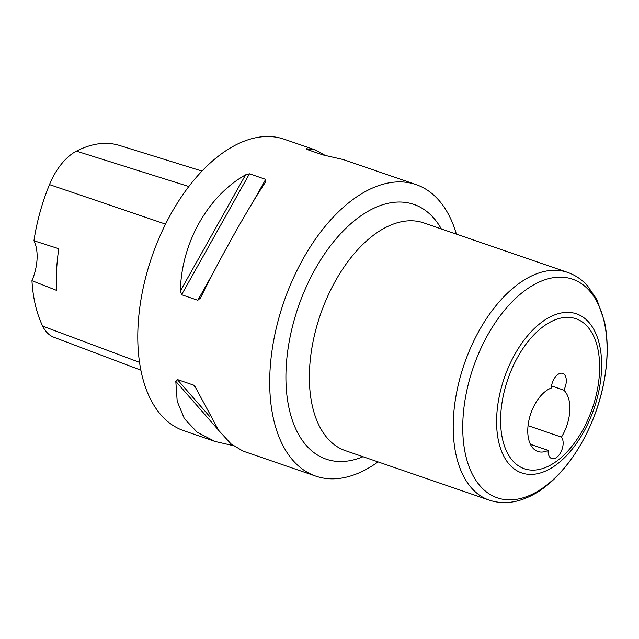 <?xml version="1.0" encoding="UTF-8"?>
<svg xmlns="http://www.w3.org/2000/svg" width="639" height="639" viewBox="0 0 639 639"><rect width="100%" height="100%" fill="white"/><g stroke="black" fill="none" stroke-linecap="round" stroke-linejoin="round"><path stroke-width="0.96" d="M528.062 425.662L561.433 437.148A33.723 19.002 109 0 0 563.814 390.157L551.521 385.924M456.398 234.138A154.151 86.864 109 0 0 416.093 184.607A154.151 86.864 109 0 0 373.168 187.738A154.151 86.864 109 0 0 274.339 337.049A154.151 86.864 109 0 0 315.794 476.135A154.151 86.864 109 0 0 358.719 473.004A154.151 86.864 109 0 0 378.04 461.893M416.093 184.607L343.359 159.582L322.719 154.862L306.512 149.286L306.385 148.703L315.323 149.933L284.187 139.222A154.151 86.864 109 0 0 151.89 256.726A154.151 86.864 109 0 0 183.88 430.75L215.023 441.461L197.235 432.276L184.367 418.633L177.195 401.284L175.813 381.363L177.307 379.51L193.513 385.085L194.935 386.387L218.706 430.446L231.022 443.905L243.052 451.11L315.794 476.135M306.512 149.286L306.385 148.703L307.055 149.478M315.323 149.933L325.227 155.437M233.147 445.607L215.023 441.461M200.51 297.918L197.81 300.298L181.604 294.723L180.39 290.993C181.324 243.179 207.795 196.013 245.584 174.838L249.458 173.8L265.672 179.375L265.704 181.756C247.285 209.6 220.814 256.766 200.51 297.918L200.263 298.389M563.814 390.157A12.045 6.789 109 0 0 562.711 373.392A12.045 6.789 109 0 0 551.289 388.033A33.723 19.002 109 0 0 550.395 388.392A33.723 19.002 109 0 0 528.772 421.053A33.723 19.002 109 0 0 537.846 451.477A33.723 19.002 109 0 0 547.232 450.791A33.723 19.002 109 0 0 548.134 450.375A12.045 6.789 109 0 0 551.713 458.57A12.045 6.789 109 0 0 555.067 458.323A12.045 6.789 109 0 0 562.304 448.594A12.045 6.789 109 0 0 561.433 437.148M548.134 450.375L530.41 444.281M201.98 171.06L119.341 145.404A139.917 78.845 109 0 0 76.432 151.139A53.205 29.985 109 0 0 49.491 184.599A139.917 78.845 109 0 0 33.947 240.767L58.788 248.731A140.724 79.3 -71 0 0 56.703 290.425L31.95 280.681A139.917 78.845 109 0 0 42.693 326.13A53.205 29.985 109 0 0 53.924 337.28L140.892 370.189M31.95 280.681A38.54 21.718 109 0 0 33.947 240.767M545.171 471.231A84.124 47.406 109 0 0 601.491 370.884A84.124 47.406 109 0 0 553.062 315.546A84.124 47.406 109 0 0 496.743 415.901A84.124 47.406 109 0 0 545.171 471.231M546.409 467.125A79.308 44.69 109 0 0 599.502 372.521A79.308 44.69 109 0 0 553.837 320.355A79.308 44.69 109 0 0 500.744 414.959A79.308 44.69 109 0 0 546.409 467.125M529.499 495.481A115.611 65.154 109 0 0 606.89 357.576A115.611 65.154 109 0 0 540.338 281.527A115.611 65.154 109 0 0 462.94 419.44A115.611 65.154 109 0 0 529.499 495.481M567.576 272.382A120.428 67.862 109 0 0 534.044 274.826A120.428 67.862 109 0 0 456.829 391.475A120.428 67.862 109 0 0 489.218 500.137C501.359 504.107 513.956 503.268 527.007 497.637C562.152 483.108 594.454 433.178 603.927 382.138C608.136 360.005 608.288 339.708 604.39 321.233L596.898 299.643L587.385 285.665C581.746 279.459 575.14 275.034 567.576 272.382L423.737 222.891A120.428 67.862 109 0 0 390.197 225.335A120.428 67.862 109 0 0 312.99 341.985A120.428 67.862 109 0 0 345.372 450.647L489.218 500.137M441.357 228.962A134.709 75.913 109 0 0 376.331 207.124A134.709 75.913 109 0 0 286.176 367.289A134.709 75.913 109 0 0 363 456.717M195.51 387.37L193.513 385.085M209.44 416.221L177.307 379.51M231.877 445.415L228.906 442.02M218.322 429.927L175.813 381.363M180.39 290.993L245.584 174.838M181.604 294.723L249.458 173.8M197.81 300.298L213.881 271.655M253.252 201.501L265.672 179.375M76.432 151.139L188.817 186.516M49.491 184.599L165.549 224.121M42.693 326.13L139.558 362.377"/></g></svg>
